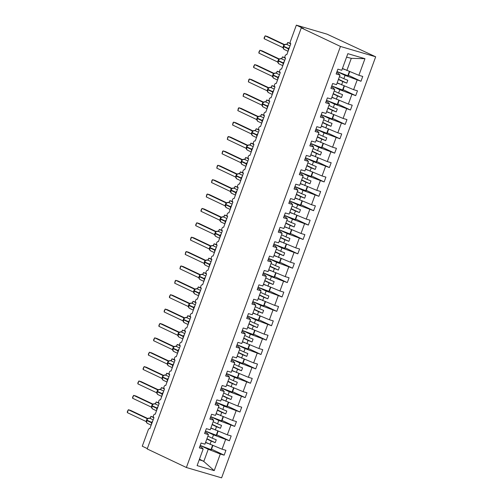 <?xml version="1.0" encoding="UTF-8"?>
<svg xmlns="http://www.w3.org/2000/svg" width="503" height="503" viewBox="0 0 503 503"><rect width="100%" height="100%" fill="white"/><g stroke="black" fill="none" stroke-linecap="round" stroke-linejoin="round"><path stroke-width="0.75" d="M375.684 56.795L327.057 34.166L296.349 25.15L303.542 28.558L301.278 27.891L147.197 448.946L186.38 467.507L221.603 477.85L375.684 56.795L340.462 46.452L186.38 467.507M349.346 71.527L347.806 75.733L337.029 71.552L345.071 75.368L343.851 78.707L339.45 76.619M348.353 75.287L360.978 81.266L345.071 75.368M336.652 72.583L338.387 73.407L340.003 75.11L336.142 73.972L337.909 69.144L341.77 70.275L347.85 53.664L364.964 58.688L358.884 75.305L362.745 76.437L360.978 81.266M358.884 75.305L342.442 68.452M149.976 428.6A1.842 1.182 -73.6 0 0 149.863 428.556L153.975 417.666A1.842 1.182 106.4 0 1 153.497 415.522A1.842 1.182 106.4 0 1 155.125 414.176A1.842 1.182 106.4 0 1 155.238 414.221L159.237 403.287A1.842 1.182 106.4 0 1 158.759 401.143A1.842 1.182 106.4 0 1 160.388 399.797A1.842 1.182 106.4 0 1 160.501 399.835L164.5 388.907A1.842 1.182 106.4 0 1 164.022 386.757A1.842 1.182 106.4 0 1 165.65 385.411A1.842 1.182 106.4 0 1 165.764 385.455L169.763 374.528A1.842 1.182 106.4 0 1 169.285 372.377A1.842 1.182 106.4 0 1 170.913 371.032A1.842 1.182 106.4 0 1 171.026 371.076L175.025 360.148A1.842 1.182 106.4 0 1 174.547 357.998A1.842 1.182 106.4 0 1 176.176 356.652A1.842 1.182 106.4 0 1 176.289 356.696L180.288 345.768A1.842 1.182 106.4 0 1 179.81 343.618A1.842 1.182 106.4 0 1 181.438 342.273A1.842 1.182 106.4 0 1 181.552 342.317L185.55 331.389A1.842 1.182 106.4 0 1 185.073 329.239A1.842 1.182 106.4 0 1 186.701 327.893A1.842 1.182 106.4 0 1 186.808 327.937L190.813 317.009A1.842 1.182 106.4 0 1 190.335 314.859A1.842 1.182 106.4 0 1 191.964 313.514A1.842 1.182 106.4 0 1 192.071 313.558L196.076 302.624A1.842 1.182 106.4 0 1 195.598 300.48A1.842 1.182 106.4 0 1 197.226 299.134A1.842 1.182 106.4 0 1 197.333 299.172L201.338 288.244A1.842 1.182 106.4 0 1 200.86 286.1A1.842 1.182 106.4 0 1 202.489 284.755A1.842 1.182 106.4 0 1 202.596 284.792L206.601 273.865A1.842 1.182 106.4 0 1 206.123 271.714A1.842 1.182 106.4 0 1 207.752 270.369A1.842 1.182 106.4 0 1 207.858 270.413L211.857 259.485A1.842 1.182 106.4 0 1 211.386 257.335A1.842 1.182 106.4 0 1 213.014 255.989A1.842 1.182 106.4 0 1 213.121 256.033L217.12 245.106A1.842 1.182 106.4 0 1 216.648 242.955A1.842 1.182 106.4 0 1 218.271 241.61A1.842 1.182 106.4 0 1 218.384 241.654L222.383 230.726A1.842 1.182 106.4 0 1 221.905 228.576A1.842 1.182 106.4 0 1 223.533 227.23A1.842 1.182 106.4 0 1 223.646 227.274L227.645 216.347A1.842 1.182 106.4 0 1 227.167 214.196A1.842 1.182 106.4 0 1 228.796 212.851A1.842 1.182 106.4 0 1 228.909 212.895L232.908 201.961A1.842 1.182 106.4 0 1 232.43 199.817A1.842 1.182 106.4 0 1 234.058 198.471A1.842 1.182 106.4 0 1 234.172 198.515L238.171 187.581A1.842 1.182 106.4 0 1 237.693 185.437A1.842 1.182 106.4 0 1 239.321 184.092A1.842 1.182 106.4 0 1 239.434 184.129L243.433 173.202A1.842 1.182 106.4 0 1 242.955 171.058A1.842 1.182 106.4 0 1 244.584 169.706A1.842 1.182 106.4 0 1 244.697 169.75L248.696 158.822A1.842 1.182 106.4 0 1 248.218 156.672A1.842 1.182 106.4 0 1 249.846 155.326A1.842 1.182 106.4 0 1 249.96 155.37L253.958 144.443A1.842 1.182 106.4 0 1 253.481 142.292A1.842 1.182 106.4 0 1 255.109 140.947A1.842 1.182 106.4 0 1 255.222 140.991L259.221 130.063A1.842 1.182 106.4 0 1 258.743 127.913A1.842 1.182 106.4 0 1 260.372 126.567A1.842 1.182 106.4 0 1 260.485 126.611L264.484 115.684A1.842 1.182 106.4 0 1 264.006 113.533A1.842 1.182 106.4 0 1 265.634 112.188A1.842 1.182 106.4 0 1 265.747 112.232L269.746 101.304A1.842 1.182 106.4 0 1 269.268 99.154A1.842 1.182 106.4 0 1 270.897 97.808A1.842 1.182 106.4 0 1 271.01 97.852L275.009 86.918A1.842 1.182 106.4 0 1 274.531 84.774A1.842 1.182 106.4 0 1 276.16 83.429A1.842 1.182 106.4 0 1 276.273 83.473L280.272 72.539A1.842 1.182 106.4 0 1 279.794 70.395A1.842 1.182 106.4 0 1 281.422 69.049A1.842 1.182 106.4 0 1 281.535 69.087L285.534 58.159A1.842 1.182 106.4 0 1 285.056 56.009A1.842 1.182 106.4 0 1 286.685 54.664A1.842 1.182 106.4 0 1 286.798 54.708L290.797 43.78A1.842 1.182 106.4 0 1 290.35 41.542L296.349 25.15M331.766 85.938L339.808 89.748L338.588 93.086L334.187 90.999M343.09 89.666L355.715 95.652L339.808 89.748M357.117 80.134L353.622 89.685L357.482 90.817L355.715 95.652M353.622 89.685L337.18 82.832M338.821 100.286L337.28 104.498L326.504 100.311L334.545 104.127L333.326 107.466L328.924 105.379M337.827 104.052L350.453 110.031L334.545 104.127M351.855 94.514L348.359 104.064L352.219 105.196L350.453 110.031M348.359 104.064L331.917 97.211M333.558 114.671L332.018 118.878L321.241 114.69L329.283 118.507L328.063 121.845L323.662 119.758M332.565 118.431L345.19 124.411L329.283 118.507M346.592 108.893L343.096 118.444L346.957 119.576L345.19 124.411M343.096 118.444L326.654 111.591M328.296 129.051L326.755 133.257L315.978 129.07L324.02 132.893L322.8 136.225L318.399 134.144M327.302 132.811L339.927 138.79L324.02 132.893M341.33 123.273L337.834 132.823L341.694 133.955L339.927 138.79M337.834 132.823L321.392 125.976M323.033 143.43L321.492 147.637L310.716 143.456L318.757 147.272L317.538 150.604L313.136 148.523M322.039 147.19L334.665 153.17L318.757 147.272M336.067 137.659L332.571 147.203L336.432 148.341L334.665 153.17M332.571 147.203L316.129 140.356M317.77 157.81L316.23 162.016L305.453 157.835L313.495 161.652L312.275 164.984L307.874 162.903M316.777 161.57L329.402 167.549L313.495 161.652M330.804 152.038L327.308 161.582L331.169 162.721L329.402 167.549M327.308 161.582L310.867 154.735M312.508 172.189L310.967 176.396L300.19 172.215L308.232 176.031L307.012 179.37L302.611 177.282M311.514 175.949L324.139 181.929L308.232 176.031M325.542 166.418L322.046 175.968L325.913 177.1L324.139 181.929M322.046 175.968L305.604 169.115M294.928 186.6L302.969 190.411L301.75 193.749L297.348 191.662M306.252 190.329L318.877 196.308L302.969 190.411M320.279 180.797L316.783 190.348L320.65 191.48L318.877 196.308M316.783 190.348L300.341 183.494M301.982 200.949L300.442 205.155L289.665 200.974L297.707 204.79L296.487 208.129L292.086 206.041M300.989 204.708L313.614 210.694L297.707 204.79M315.016 195.177L311.527 204.727L315.387 205.859L313.614 210.694M311.527 204.727L295.079 197.874M296.72 215.328L295.179 219.541L284.402 215.353L292.45 219.17L291.224 222.508L286.823 220.421M295.726 219.094L308.352 225.074L292.45 219.17M309.754 209.556L306.264 219.107L310.125 220.239L308.352 225.074M306.264 219.107L289.816 212.253M291.457 229.714L289.917 233.92L279.14 229.733L287.188 233.549L285.962 236.888L281.561 234.807M290.464 233.474L303.089 239.453L287.188 233.549M304.491 223.936L301.001 233.486L304.862 234.618L303.089 239.453M301.001 233.486L284.553 226.633M286.194 244.093L284.654 248.3L273.877 244.112L281.925 247.935L280.699 251.267L276.298 249.186M285.201 247.853L297.826 253.833L281.925 247.935M299.228 238.321L295.739 247.866L299.599 248.998L297.826 253.833M295.739 247.866L279.291 241.019M268.615 258.504L276.663 262.315L275.437 265.647L271.042 263.566M279.938 262.233L292.564 268.212L276.663 262.315M293.966 252.701L290.476 262.245L294.337 263.383L292.564 268.212M290.476 262.245L274.028 255.398M275.669 272.852L274.129 277.059L263.358 272.877L271.4 276.694L270.174 280.026L265.779 277.945M274.676 276.612L287.301 282.592L271.4 276.694M288.703 267.08L285.214 276.625L289.074 277.763L287.301 282.592M285.214 276.625L268.765 269.778M258.089 287.263L266.137 291.074L264.911 294.412L260.516 292.325M269.413 290.992L282.045 296.971L266.137 291.074M283.441 281.46L279.951 291.011L283.811 292.142L282.045 296.971M279.951 291.011L263.503 284.157M265.144 301.611L263.603 305.818L252.833 301.637L260.875 305.453L259.655 308.792L255.254 306.704M264.157 305.371L276.782 311.351L260.875 305.453M278.178 295.839L274.688 305.39L278.549 306.522L276.782 311.351M274.688 305.39L258.24 298.537M259.881 315.991L258.341 320.204L247.57 316.016L255.612 319.833L254.392 323.171L249.991 321.084M258.894 319.757L271.519 325.737L255.612 319.833M272.915 310.219L269.426 319.77L273.286 320.901L271.519 325.737M269.426 319.77L252.978 312.916M242.301 330.402L250.349 334.212L249.13 337.551L244.728 335.463M253.631 334.137L266.257 340.116L250.349 334.212M267.659 324.598L264.163 334.149L268.024 335.281L266.257 340.116M264.163 334.149L247.715 327.296M249.356 344.756L247.816 348.963L237.045 344.775L245.087 348.592L243.867 351.93L239.466 349.849M248.369 348.516L260.994 354.496L245.087 348.592M262.396 338.978L258.9 348.529L262.761 349.66L260.994 354.496M258.9 348.529L242.452 341.682M244.093 359.136L242.559 363.342L231.782 359.161L239.824 362.977L238.604 366.31L234.203 364.229M243.106 362.896L255.731 368.875L239.824 362.977M257.134 353.364L253.638 362.908L257.498 364.046L255.731 368.875M253.638 362.908L237.19 356.061M238.831 373.515L237.297 377.722L226.52 373.54L234.561 377.357L233.342 380.689L228.94 378.608M237.844 377.275L250.469 383.255L234.561 377.357M251.871 367.743L248.375 377.288L252.236 378.426L250.469 383.255M248.375 377.288L231.927 370.441M221.251 387.926L229.299 391.736L228.079 395.075L223.678 392.988M232.581 391.655L245.206 397.634L229.299 391.736M246.608 382.123L243.112 391.674L246.973 392.805L245.206 397.634M243.112 391.674L226.664 384.82M215.988 402.306L224.036 406.116L222.816 409.455L218.415 407.367M227.318 406.034L239.944 412.014L224.036 406.116M241.346 396.502L237.85 406.053L241.71 407.185L239.944 412.014M237.85 406.053L221.402 399.2M223.043 416.654L221.509 420.86L210.732 416.679L218.774 420.495L217.554 423.834L213.153 421.747M222.056 420.414L234.681 426.399L218.774 420.495M236.083 410.882L232.587 420.433L236.448 421.564L234.681 426.399M232.587 420.433L216.139 413.579M217.786 431.033L216.246 435.246L205.469 431.058L213.511 434.875L212.291 438.214L207.89 436.126M216.793 434.799L229.418 440.779L213.511 434.875M230.82 425.261L227.325 434.812L231.185 435.944L229.418 440.779M227.325 434.812L210.876 427.959M340.003 75.11L336.507 84.655L332.646 83.523L330.88 88.358L334.74 89.49L331.244 99.041L327.384 97.903L325.617 102.738L329.478 103.87L325.982 113.42L322.121 112.282L320.354 117.117L324.215 118.249L320.719 127.8L316.859 126.668L315.092 131.497L318.952 132.629L315.456 142.179L311.596 141.047L309.829 145.876L313.69 147.008L310.194 156.559L306.333 155.427L304.567 160.256L308.427 161.394L304.937 170.938L301.071 169.807L299.304 174.635L303.164 175.773L299.675 185.318L295.808 184.186L294.041 189.021L297.902 190.153L294.412 199.704L290.552 198.566L288.779 203.401L292.639 204.532L289.15 214.083L285.289 212.945L283.516 217.78L287.376 218.912L283.887 228.463L280.026 227.325L278.253 232.16L282.114 233.291L278.624 242.842L274.764 241.71L272.991 246.539L276.851 247.671L273.362 257.222L269.501 256.09L267.728 260.919L271.589 262.057L268.099 271.601L264.238 270.469L262.465 275.298L266.326 276.436L262.836 285.981L258.976 284.849L257.203 289.678L261.07 290.816L257.574 300.36L253.713 299.228L251.94 304.064L255.807 305.195L252.311 314.746L248.451 313.608L246.684 318.443L250.544 319.575L247.048 329.125L243.188 327.987L241.421 332.823L245.282 333.954L241.786 343.505L237.925 342.373L236.159 347.202L240.019 348.334L236.523 357.885L232.663 356.753L230.896 361.582L234.756 362.713L231.261 372.264L227.4 371.132L225.633 375.961L229.494 377.099L225.998 386.644L222.137 385.512L220.371 390.341L224.231 391.479L220.735 401.023L216.875 399.891L215.108 404.726L218.968 405.858L215.473 415.403L211.612 414.271L209.845 419.106L213.706 420.238L210.21 429.788L206.349 428.65L204.583 433.485L208.443 434.617L204.947 444.168L201.087 443.03L199.32 447.865L203.181 448.997L197.101 465.608L214.215 470.638L220.295 454.027L208.248 449.254L203.784 461.452L214.215 470.638M331.389 86.962L333.124 87.786L334.74 89.49M326.126 101.342L327.862 102.166L329.478 103.87M320.864 115.721L322.599 116.545L324.215 118.249M315.601 130.107L317.336 130.925L318.952 132.629M310.338 144.487L312.074 145.31L313.69 147.008M305.076 158.866L306.811 159.69L308.427 161.394M299.813 173.246L301.555 174.069L303.164 175.773M294.551 187.625L296.292 188.449L297.902 190.153M289.288 202.005L291.03 202.828L292.639 204.532M284.025 216.384L285.767 217.208L287.376 218.912M278.763 230.764L280.504 231.587L282.114 233.291M273.5 245.15L275.242 245.967L276.851 247.671M268.237 259.529L269.979 260.353L271.589 262.057M262.975 273.909L264.716 274.732L266.326 276.436M257.712 288.288L259.454 289.112L261.07 290.816M252.456 302.668L254.191 303.491L255.807 305.195M247.193 317.047L248.928 317.871L250.544 319.575M241.93 331.427L243.666 332.25L245.282 333.954M236.668 345.812L238.403 346.63L240.019 348.334M231.405 360.192L233.141 361.016L234.756 362.713M226.143 374.572L227.878 375.395L229.494 377.099M220.88 388.951L222.615 389.775L224.231 391.479M215.617 403.331L217.353 404.154L218.968 405.858M210.355 417.71L212.09 418.534L213.706 420.238M205.092 432.09L206.827 432.913L208.443 434.617M212.524 445.419L210.983 449.625L200.207 445.438L208.248 449.254M220.295 454.027L224.156 455.158L225.922 450.323L222.062 449.192L205.614 442.338M211.53 449.179L224.156 455.158M149.863 428.556A1.842 1.182 -73.6 0 0 148.266 429.814L142.267 446.205L147.322 448.601M199.829 446.469L201.565 447.293L203.181 448.997M225.558 439.641L222.062 449.192M338.4 79.499L342.801 81.58L341.575 84.919M342.801 81.58L346.762 83.146L347.812 80.273L343.851 78.707M333.137 93.879L337.538 95.96L336.318 99.298M337.538 95.96L341.499 97.532L342.549 94.652L338.588 93.086M327.874 108.258L332.276 110.339L331.056 113.678M332.276 110.339L336.237 111.911L337.287 109.032L333.326 107.466M322.612 122.638L327.013 124.719L325.793 128.058M327.013 124.719L330.974 126.291L332.024 123.411L328.063 121.845M317.349 137.017L321.75 139.105L320.53 142.437M321.75 139.105L325.711 140.67L326.761 137.797L322.8 136.225M312.086 151.397L316.488 153.484L315.268 156.817M316.488 153.484L320.449 155.05L321.505 152.176L317.538 150.604M306.824 165.776L311.225 167.864L310.005 171.196M311.225 167.864L315.186 169.429L316.242 166.556L312.275 164.984M301.561 180.156L305.962 182.243L304.743 185.582M305.962 182.243L309.923 183.809L310.98 180.935L307.012 179.37M296.298 194.542L300.7 196.623L299.48 199.961M300.7 196.623L304.661 198.188L305.717 195.315L301.75 193.749M291.036 208.921L295.437 211.002L294.217 214.341M295.437 211.002L299.398 212.574L300.454 209.694L296.487 208.129M285.773 223.301L290.174 225.382L288.955 228.72M290.174 225.382L294.136 226.954L295.192 224.074L291.224 222.508M280.511 237.68L284.912 239.761L283.692 243.1M284.912 239.761L288.873 241.333L289.929 238.453L285.962 236.888M275.248 252.06L279.649 254.147L278.429 257.479M279.649 254.147L283.61 255.713L284.667 252.839L280.699 251.267M269.985 266.439L274.387 268.527L273.167 271.859M274.387 268.527L278.348 270.092L279.404 267.219L275.437 265.647M264.723 280.819L269.124 282.906L267.904 286.238M269.124 282.906L273.085 284.472L274.141 281.598L270.174 280.026M259.46 295.198L263.861 297.286L262.641 300.624M263.861 297.286L267.822 298.851L268.879 295.978L264.911 294.412M254.197 309.584L258.599 311.665L257.379 315.004M258.599 311.665L262.56 313.237L263.616 310.357L259.655 308.792M248.935 323.963L253.336 326.045L252.116 329.383M253.336 326.045L257.297 327.616L258.353 324.737L254.392 323.171M243.672 338.343L248.073 340.424L246.854 343.763M248.073 340.424L252.034 341.996L253.091 339.116L249.13 337.551M238.409 352.722L242.811 354.81L241.591 358.142M242.811 354.81L246.778 356.375L247.828 353.502L243.867 351.93M233.147 367.102L237.548 369.189L236.328 372.522M237.548 369.189L241.515 370.755L242.565 367.882L238.604 366.31M227.884 381.481L232.285 383.569L231.066 386.901M232.285 383.569L236.253 385.135L237.303 382.261L233.342 380.689M222.622 395.861L227.023 397.948L225.803 401.287M227.023 397.948L230.99 399.514L232.04 396.641L228.079 395.075M217.359 410.247L221.76 412.328L220.54 415.667M221.76 412.328L225.728 413.894L226.778 411.02L222.816 409.455M212.096 424.626L216.497 426.707L215.278 430.046M216.497 426.707L220.465 428.279L221.515 425.4L217.554 423.834M206.834 439.006L211.235 441.087L210.015 444.426M211.235 441.087L215.202 442.659L216.252 439.779L212.291 438.214M199.471 459.138L203.784 461.452M364.964 58.688L351.301 58.342L346.837 70.539M351.301 58.342L346.58 57.147M340.462 46.452L301.278 27.891M199.226 459.792L203.508 461.05M206.934 438.742L215.202 442.659M212.197 424.362L220.465 428.279M217.459 409.983L225.728 413.894M222.722 395.603L230.99 399.514M227.985 381.217L236.253 385.135M233.247 366.838L241.515 370.755M238.51 352.458L246.778 356.375M243.773 338.079L252.034 341.996M249.035 323.699L257.297 327.616M254.298 309.32L262.56 313.237M259.554 294.94L267.822 298.851M264.817 280.555L273.085 284.472M270.08 266.175L278.348 270.092M275.342 251.796L283.61 255.713M280.605 237.416L288.873 241.333M285.867 223.036L294.136 226.954M291.13 208.657L299.398 212.574M296.393 194.277L304.661 198.188M301.655 179.898L309.923 183.809M306.918 165.512L315.186 169.429M312.181 151.133L320.449 155.05M317.443 136.753L325.711 140.67M322.706 122.374L330.974 126.291M327.969 107.994L336.237 111.911M333.231 93.615L341.499 97.532M338.494 79.235L346.762 83.146M148.234 418.314L146.669 419.992L147.813 418.509L147.278 418.641M127.316 412.611L127.372 411.504L128.366 409.738L127.316 412.611L146.033 421.476L147.178 418.628A1.352 1.138 -76.9 0 1 147.065 418.59L128.366 409.738L130.623 410.398L147.719 418.496M147.637 418.534L149.806 418.251A2.641 2.012 115.3 0 0 149.58 418.163A2.641 2.012 115.3 0 0 146.738 420.068L146.694 422.52M152.164 422.614L146.738 420.068L146.486 420.332L146.386 422.124L147.423 423.369L151.227 425.173M147.813 418.509L147.083 418.603M146.455 422.218L146.033 421.476M153.516 417.176L150.944 416.365L153.931 417.779M149.944 418.314L150.944 416.365L150.19 418.433M205.551 442.521L208.035 443.489M210.983 449.625L211.361 449.644L212.857 445.551M206.557 442.785L205.589 442.414M153.497 403.934L151.931 405.607L153.075 404.129L152.541 404.261M152.315 404.205L133.628 395.358L135.885 396.018L152.981 404.116M132.578 398.231L132.635 397.125L133.628 395.358L132.578 398.231L151.296 407.097L152.346 404.223L153.075 404.129M152.899 404.148L155.069 403.871A2.641 2.012 115.3 0 0 154.842 403.783A2.641 2.012 115.3 0 0 152 405.688L151.956 408.14M157.426 408.235L152 405.688L151.749 405.952L151.648 407.738L152.686 408.989L156.49 410.794M151.717 407.839L151.296 407.097M158.759 389.555L157.194 391.227L158.338 389.75L157.804 389.882M157.577 389.825L138.891 380.978L141.148 381.639L158.244 389.737M137.841 383.852L137.897 382.745L138.891 380.978L137.841 383.852L156.559 392.717L157.609 389.838A1.352 1.138 -76.9 0 0 157.722 389.875M158.162 389.768L160.331 389.492A2.641 2.012 115.3 0 0 160.105 389.404A2.641 2.012 115.3 0 0 157.263 391.309L157.219 393.761M162.689 393.855L157.263 391.309L156.98 393.459L156.559 392.717M158.338 389.75L157.703 389.869M164.022 375.175L162.456 376.848L163.601 375.364L163.066 375.502M143.103 369.472L143.16 368.366L144.154 366.593L143.103 369.472L161.815 378.338L162.966 375.49A1.352 1.138 -76.9 0 1 162.853 375.445L144.154 366.593L146.411 367.259L163.506 375.357M163.425 375.389L165.594 375.112A2.641 2.012 115.3 0 0 165.368 375.024A2.641 2.012 115.3 0 0 162.526 376.929L162.482 379.381M167.952 379.476L162.526 376.929L162.274 377.193L162.173 378.979L163.211 380.23L167.015 382.035M163.601 375.364L162.871 375.458M162.243 379.08L161.815 378.338M169.285 360.796L167.719 362.468L168.863 360.984L168.329 361.123M168.103 361.066L149.416 352.213L151.673 352.88L168.769 360.978M148.366 355.093L148.423 353.986L149.416 352.213L148.366 355.093L167.078 363.958L168.134 361.079L168.863 360.984M168.687 361.009L170.857 360.726A2.641 2.012 115.3 0 0 170.63 360.645A2.641 2.012 115.3 0 0 167.788 362.55L167.744 365.002M173.214 365.09L167.788 362.55L167.505 364.7L167.078 363.958M158.778 402.796L156.207 401.985L159.193 403.4M155.207 403.934L156.207 401.985L155.452 404.054M210.814 428.141L213.297 429.109M216.246 435.246L216.623 435.265L218.12 431.172M211.82 428.405L210.851 428.028M164.041 388.417L161.469 387.606L164.456 389.02M160.47 389.555L161.469 387.606L160.715 389.668M216.076 413.762L218.56 414.724M221.509 420.86L221.886 420.885L223.382 416.786M217.082 414.026L216.114 413.648M169.304 374.037L166.732 373.226L169.718 374.641M165.732 375.175L166.732 373.226L165.977 375.288M215.994 402.299L227.149 406.506L228.645 402.406M228.305 402.274L226.771 406.481M221.339 399.382L223.822 400.344M222.345 399.646L221.377 399.269M174.566 359.658L171.995 358.846L174.981 360.261M170.989 360.796L171.995 358.846L171.24 360.909M221.257 387.92L232.411 392.12L233.908 388.027M233.568 387.895L232.034 392.101M226.601 385.002L229.085 385.964M227.608 385.267L226.639 384.889M174.547 346.416L172.982 348.089L174.126 346.605L173.592 346.743M153.629 340.713L153.685 339.607L154.679 337.834L153.629 340.713L172.34 349.579L173.491 346.73A1.352 1.138 -76.9 0 1 173.378 346.686L154.679 337.834L156.936 338.5L174.032 346.592M173.95 346.63L176.119 346.347A2.641 2.012 115.3 0 0 175.893 346.265A2.641 2.012 115.3 0 0 173.051 348.164L173.007 350.622M172.667 350.057L173.73 351.471L177.54 353.269M174.126 346.605L173.397 346.699M172.768 350.314L172.34 349.579M179.829 345.278L177.257 344.467L180.244 345.882M176.251 346.41L177.257 344.467L176.503 346.529M231.864 370.623L234.348 371.585M237.297 377.722L237.668 377.74L239.17 373.647M232.87 370.887L231.902 370.51M179.81 332.037L178.244 333.709L179.389 332.225L178.854 332.364M178.772 332.351A1.352 1.138 -76.9 0 1 178.64 332.307L159.941 323.454L162.199 324.114L179.294 332.213M158.891 326.328L158.948 325.221L159.941 323.454L158.891 326.328L177.603 335.199L178.659 332.32L179.389 332.225M179.213 332.25L181.382 331.967A2.641 2.012 115.3 0 0 181.155 331.886A2.641 2.012 115.3 0 0 178.314 333.785L178.269 336.243M183.74 336.331L178.314 333.785L178.062 334.055L177.961 335.841L178.993 337.092L182.803 338.89M178.031 335.935L177.603 335.199M185.091 330.899L182.52 330.087L185.506 331.502M181.514 332.03L182.52 330.087L181.765 332.15M237.127 356.237L239.61 357.205M242.559 363.342L242.93 363.361L244.433 359.268M238.133 356.508L237.165 356.13M185.073 317.657L183.507 319.33L184.651 317.846L184.117 317.978M183.891 317.921L165.204 309.075L167.461 309.735L184.557 317.833M164.154 311.948L164.211 310.841L165.204 309.075L164.154 311.948L182.866 320.813L183.922 317.94A1.352 1.138 -76.9 0 0 184.035 317.971M184.475 317.871L186.644 317.588A2.641 2.012 115.3 0 0 186.418 317.5A2.641 2.012 115.3 0 0 183.576 319.405L183.532 321.857M189.002 321.951L183.576 319.405L183.318 319.675L183.224 321.461L184.255 322.706L188.065 324.51M184.651 317.846L184.016 317.971M183.293 321.555L182.866 320.813M190.354 316.513L187.782 315.702L190.769 317.116M186.776 317.651L187.782 315.702L187.028 317.77M242.389 341.858L244.873 342.826M247.816 348.963L248.193 348.981L249.695 344.888M243.395 342.122L242.427 341.751M190.335 303.271L188.763 304.95L189.914 303.466L189.38 303.598M189.153 303.542L170.467 294.695L172.724 295.355L189.82 303.454M169.417 297.569L169.473 296.462L170.467 294.695L169.417 297.569L188.128 306.434L189.185 303.561L189.914 303.466M189.738 303.491L191.907 303.208A2.641 2.012 115.3 0 0 191.681 303.12A2.641 2.012 115.3 0 0 188.832 305.025L188.795 307.478M194.265 307.572L188.832 305.025L188.581 305.29L188.487 307.082L189.518 308.326L193.328 310.131M188.556 307.176L188.128 306.434M195.617 302.133L193.045 301.322L196.032 302.737M192.039 303.271L193.045 301.322L192.291 303.391M242.308 330.396L253.455 334.602L254.958 330.509M254.619 330.377L253.078 334.583M247.652 327.478L250.136 328.446M248.658 327.742L247.69 327.371M195.598 288.892L194.026 290.564L195.177 289.087L194.642 289.219M194.416 289.162L175.729 280.316L177.987 280.976L195.082 289.074M174.673 283.189L175.157 280.932L175.729 280.316L174.673 283.189L193.391 292.054L194.447 289.175A1.352 1.138 -76.9 0 0 194.56 289.212M195.001 289.106L197.17 288.829A2.641 2.012 115.3 0 0 196.943 288.741A2.641 2.012 115.3 0 0 194.095 290.646L194.057 293.098M199.528 293.192L194.095 290.646L193.818 292.796L193.391 292.054M195.177 289.087L194.542 289.206M200.879 287.754L198.308 286.943L201.294 288.357M197.302 288.892L198.308 286.943L197.553 289.005M252.908 313.099L255.398 314.067M258.341 320.204L258.718 320.222L260.221 316.129M253.921 313.363L252.952 312.985M200.86 274.512L199.289 276.185L200.439 274.707L199.905 274.839M179.936 268.809L180.42 266.552L180.992 265.936L179.936 268.809L198.654 277.675L199.804 274.827A1.352 1.138 -76.9 0 1 199.691 274.789L180.992 265.936L183.249 266.596L200.345 274.695M200.263 274.726L202.432 274.449A2.641 2.012 115.3 0 0 202.206 274.361A2.641 2.012 115.3 0 0 199.358 276.266L199.32 278.719M204.79 278.813L199.358 276.266L199.106 276.531L199.006 278.316L200.043 279.567L203.853 281.372M200.439 274.707L199.71 274.795M199.081 278.417L198.654 277.675M206.142 273.374L203.57 272.563L206.557 273.978M202.564 274.512L203.57 272.563L202.816 274.625M258.171 298.719L260.661 299.681M263.603 305.818L263.981 305.843L265.483 301.743M259.183 298.983L258.215 298.606M206.123 260.133L204.551 261.805L205.702 260.321L205.167 260.46M205.086 260.453A1.352 1.138 -76.9 0 1 204.954 260.403L186.255 251.55L188.512 252.217L205.608 260.315M185.198 254.43L185.682 252.173L186.255 251.55L185.198 254.43L203.916 263.295L204.972 260.416L205.702 260.321M205.526 260.347L207.695 260.07A2.641 2.012 115.3 0 0 207.469 259.982A2.641 2.012 115.3 0 0 204.62 261.887L204.583 264.339M210.053 264.433L204.62 261.887L204.369 262.151L204.268 263.937L205.306 265.188L209.116 266.992M204.344 264.037L203.916 263.295M211.405 258.995L208.833 258.184L211.82 259.598M207.827 260.133L208.833 258.184L208.079 260.246M258.096 287.257L269.243 291.457L270.746 287.364M270.407 287.232L268.866 291.438M263.434 284.34L265.924 285.302M264.446 284.604L263.478 284.226M211.386 245.753L209.814 247.426L210.964 245.942L210.43 246.08M210.204 246.024L191.517 237.171L193.774 237.837L210.87 245.936M190.461 240.05L190.945 237.793L191.517 237.171L190.461 240.05L209.179 248.916L210.235 246.036A1.352 1.138 -76.9 0 0 210.348 246.074M210.788 245.967L212.958 245.684A2.641 2.012 115.3 0 0 212.731 245.602A2.641 2.012 115.3 0 0 209.883 247.501L209.845 249.96M215.315 250.048L209.883 247.501L209.632 247.772L209.531 249.557L210.568 250.808L214.379 252.613M210.964 245.942L210.329 246.068M209.606 249.651L209.179 248.916M216.667 244.615L214.096 243.804L217.082 245.219M213.09 245.747L214.096 243.804L213.341 245.866M268.696 269.96L271.186 270.922M274.129 277.059L274.506 277.078L276.009 272.984M269.709 270.224L268.74 269.847M216.648 231.374L215.077 233.046L216.221 231.562L215.693 231.701M195.724 225.671L195.786 224.558L196.78 222.791L195.724 225.671L214.441 234.536L215.592 231.688A1.352 1.138 -76.9 0 1 215.479 231.644L196.78 222.791L199.037 223.458L216.133 231.55M216.051 231.587L218.22 231.305A2.641 2.012 115.3 0 0 217.994 231.223A2.641 2.012 115.3 0 0 215.146 233.122L215.108 235.58M220.578 235.668L215.146 233.122L214.894 233.392L214.794 235.178L215.831 236.429L219.641 238.227M216.221 231.562L215.498 231.657M214.869 235.272L214.441 234.536M221.93 230.236L219.358 229.425L222.345 230.839M218.352 231.367L219.358 229.425L218.604 231.487M268.621 258.498L279.769 262.698L281.271 258.605M280.932 258.473L279.391 262.679M273.959 255.574L276.449 256.543M274.971 255.845L274.003 255.467M221.911 216.994L220.339 218.667L221.483 217.183L220.955 217.315M220.723 217.265L202.043 208.412L204.3 209.072L221.395 217.17M200.986 211.285L201.049 210.179L202.043 208.412L200.986 211.285L219.704 220.157L220.76 217.277A1.352 1.138 -76.9 0 0 220.874 217.309M221.314 217.208L223.483 216.925A2.641 2.012 115.3 0 0 223.257 216.837A2.641 2.012 115.3 0 0 220.408 218.742L220.371 221.194M225.841 221.289L220.408 218.742L220.157 219.012L220.056 220.798L221.094 222.043L224.904 223.848M221.483 217.183L220.855 217.309M220.125 220.892L219.704 220.157M227.193 215.856L224.621 215.039L227.608 216.453M223.615 216.988L224.621 215.039L223.866 217.107M279.222 241.195L281.711 242.163M284.654 248.3L285.031 248.319L286.534 244.225M280.234 241.459L279.266 241.088M227.174 202.615L225.602 204.287L226.746 202.803L226.218 202.935M225.985 202.879L207.305 194.032L209.562 194.692L226.658 202.791M206.249 196.906L206.733 194.648L207.305 194.032L206.249 196.906L224.967 205.771L226.023 202.898L226.746 202.803M226.576 202.828L228.746 202.546A2.641 2.012 115.3 0 0 228.519 202.458A2.641 2.012 115.3 0 0 225.671 204.363L225.633 206.815M231.103 206.909L225.671 204.363L225.419 204.627L225.319 206.419L226.356 207.664L230.167 209.468M225.388 206.513L224.967 205.771M232.455 201.47L229.884 200.659L232.87 202.074M228.878 202.608L229.884 200.659L229.129 202.728M284.484 226.815L286.974 227.784M289.917 233.92L290.294 233.939L291.797 229.846M285.497 227.079L284.528 226.708M232.436 188.229L230.864 189.901L232.009 188.424L231.481 188.556M231.399 188.55A1.352 1.138 -76.9 0 1 231.267 188.506L212.568 179.653L214.825 180.313L231.921 188.411M211.511 182.526L211.996 180.269L212.568 179.653L211.511 182.526L230.229 191.392L231.286 188.518L232.009 188.424M231.839 188.443L234.008 188.166A2.641 2.012 115.3 0 0 233.782 188.078A2.641 2.012 115.3 0 0 230.934 189.983L230.896 192.435M236.366 192.53L230.934 189.983L230.682 190.247L230.581 192.033L231.619 193.284L235.429 195.089M230.651 192.133L230.229 191.392M237.718 187.091L235.146 186.28L238.133 187.694M234.14 188.229L235.146 186.28L234.385 188.348M289.747 212.436L292.237 213.404M295.179 219.541L295.557 219.56L297.053 215.466M290.759 212.7L289.791 212.329M237.699 173.849L236.127 175.522L237.271 174.044L236.743 174.176M236.511 174.12L217.83 165.273L220.088 165.933L237.183 174.032M216.774 168.147L217.258 165.889L217.83 165.273L216.774 168.147L235.492 177.012L236.548 174.132A1.352 1.138 -76.9 0 0 236.661 174.17M237.102 174.063L239.271 173.786A2.641 2.012 115.3 0 0 239.044 173.698A2.641 2.012 115.3 0 0 236.196 175.604L236.159 178.056M241.622 178.15L236.196 175.604L235.945 175.868L235.844 177.653L236.882 178.905L240.692 180.709M237.271 174.044L236.643 174.164M235.913 177.754L235.492 177.012M242.962 159.47L241.39 161.142L242.534 159.665L242.006 159.797M222.037 153.767L222.521 151.51L223.093 150.887L222.037 153.767L240.755 162.632L241.905 159.784A1.352 1.138 -76.9 0 1 241.792 159.747L223.093 150.887L225.35 151.554L242.446 159.652M242.364 159.684L244.533 159.407A2.641 2.012 115.3 0 0 244.307 159.319A2.641 2.012 115.3 0 0 241.459 161.224L241.421 163.676M246.885 163.771L241.459 161.224L241.207 161.488L241.107 163.274L242.144 164.525L245.948 166.33M242.534 159.665L241.811 159.753M241.176 163.374L240.755 162.632M248.224 145.09L246.652 146.763L247.797 145.279L247.269 145.417M247.187 145.411A1.352 1.138 -76.9 0 1 247.048 145.361L228.356 136.508L230.613 137.174L247.709 145.273M227.299 139.388L227.784 137.13L228.356 136.508L227.299 139.388L246.017 148.253L247.074 145.373L247.797 145.279M247.627 145.304L249.796 145.027A2.641 2.012 115.3 0 0 249.57 144.939A2.641 2.012 115.3 0 0 246.721 146.845L246.684 149.297M252.148 149.385L246.721 146.845L246.47 147.109L246.369 148.894L247.407 150.146L251.211 151.95M246.439 148.995L246.017 148.253M253.487 130.711L251.915 132.383L253.059 130.899L252.531 131.038M252.299 130.981L233.618 122.128L235.876 122.795L252.971 130.887M232.562 125.008L233.04 122.751L233.618 122.128L232.562 125.008L251.28 133.873L252.336 130.994L253.059 130.899M252.89 130.925L255.059 130.642A2.641 2.012 115.3 0 0 254.832 130.56A2.641 2.012 115.3 0 0 251.984 132.459L251.946 134.917M257.41 135.005L251.984 132.459L251.733 132.729L251.632 134.515L252.669 135.766L256.473 137.564M251.701 134.609L251.28 133.873M258.749 116.331L257.178 118.004L258.322 116.52L257.794 116.658M257.712 116.646A1.352 1.138 -76.9 0 1 257.574 116.602L238.881 107.749L241.138 108.415L258.234 116.507M237.825 110.622L238.303 108.371L238.881 107.749L237.825 110.622L256.543 119.494L257.593 116.614L258.322 116.52M258.152 116.545L260.321 116.262A2.641 2.012 115.3 0 0 260.095 116.18A2.641 2.012 115.3 0 0 257.247 118.079L257.209 120.538M262.673 120.626L257.247 118.079L256.995 118.35L256.895 120.135L257.932 121.386L261.736 123.185M256.964 120.23L256.543 119.494M264.012 101.952L262.44 103.624L263.585 102.14L263.056 102.272M262.824 102.216L244.144 93.369L246.401 94.03L263.497 102.128M243.087 96.243L243.565 93.992L244.144 93.369L243.087 96.243L261.805 105.108L262.855 102.235A1.352 1.138 -76.9 0 0 262.975 102.266M263.415 102.166L265.584 101.883A2.641 2.012 115.3 0 0 265.358 101.795A2.641 2.012 115.3 0 0 262.509 103.7L262.472 106.152M267.936 106.246L262.509 103.7L262.258 103.97L262.157 105.756L263.195 107.001L266.999 108.805M263.585 102.14L262.956 102.266M262.226 105.85L261.805 105.108M269.275 87.566L267.703 89.245L268.847 87.761L268.319 87.893M268.237 87.887A1.352 1.138 -76.9 0 1 268.099 87.843L249.4 78.99L251.663 79.65L268.759 87.748M248.35 81.863L248.828 79.606L249.4 78.99L248.35 81.863L267.068 90.729L268.118 87.855L268.847 87.761M268.677 87.786L270.847 87.503A2.641 2.012 115.3 0 0 270.62 87.415A2.641 2.012 115.3 0 0 267.772 89.32L267.734 91.772M273.198 91.867L267.772 89.32L267.521 89.584L267.42 91.376L268.457 92.621L272.261 94.426M267.489 91.471L267.068 90.729M242.98 172.711L240.409 171.9L243.395 173.315M239.403 173.849L240.409 171.9L239.648 173.963M295.01 198.056L297.499 199.018M300.442 205.155L300.819 205.18L302.316 201.081M296.016 198.32L295.054 197.943M248.243 158.332L245.671 157.521L248.658 158.935M244.665 159.47L245.671 157.521L244.911 159.583M294.928 186.594L306.082 190.8L307.578 186.701M307.245 186.569L305.705 190.775M300.272 183.677L302.762 184.639M301.278 183.941L300.316 183.564M253.506 143.952L250.934 143.141L253.921 144.556M249.928 145.09L250.934 143.141L250.173 145.204M305.535 169.297L308.025 170.259M310.967 176.396L311.344 176.415L312.841 172.322M306.541 169.561L305.579 169.184M258.768 129.573L256.197 128.762L259.183 130.176M255.191 130.705L256.197 128.762L255.436 130.824M310.797 154.918L313.287 155.88M316.23 162.016L316.607 162.035L318.103 157.942M311.803 155.182L310.841 154.805M264.031 115.193L261.459 114.382L264.446 115.797M260.453 116.325L261.459 114.382L260.699 116.445M316.06 140.532L318.55 141.5M321.492 147.637L321.87 147.656L323.366 143.562M317.066 140.802L316.104 140.425M269.294 100.814L266.716 99.996L269.709 101.411M265.716 101.946L266.716 99.996L265.961 102.065M321.323 126.152L323.813 127.121M326.755 133.257L327.132 133.276L328.629 129.183M322.329 126.416L321.367 126.046M274.556 86.428L271.978 85.617L274.971 87.032M270.979 87.566L271.978 85.617L271.224 87.685M326.585 111.773L329.075 112.741M332.018 118.878L332.395 118.897L333.891 114.803M327.591 112.037L326.629 111.666M274.537 73.187L272.966 74.859L274.11 73.381L273.582 73.513M273.5 73.507A1.352 1.138 -76.9 0 1 273.362 73.463L254.663 64.61L256.926 65.271L274.022 73.369M253.613 67.484L253.669 66.377L254.663 64.61L253.613 67.484L272.33 76.349L273.381 73.469L274.11 73.381M273.94 73.4L276.109 73.124A2.641 2.012 115.3 0 0 275.883 73.036A2.641 2.012 115.3 0 0 273.035 74.941L272.997 77.393M278.461 77.487L273.035 74.941L272.783 75.205L272.683 76.99L273.72 78.242L277.524 80.046M272.752 77.091L272.33 76.349M279.813 72.048L277.241 71.237L280.234 72.652M276.241 73.187L277.241 71.237L276.487 73.306M331.848 97.393L334.338 98.362M337.28 104.498L337.658 104.517L339.154 100.424M332.854 97.657L331.892 97.28M279.794 58.807L278.228 60.479L279.372 59.002L278.844 59.134M278.612 59.077L259.925 50.231L262.189 50.891L279.278 58.989M258.875 53.104L258.932 51.998L259.925 50.231L258.875 53.104L277.593 61.97L278.643 59.09L279.372 59.002M279.203 59.021L281.372 58.744A2.641 2.012 115.3 0 0 281.146 58.656A2.641 2.012 115.3 0 0 278.297 60.561L278.26 63.013M283.723 63.108L278.297 60.561L278.014 62.712L277.593 61.97M285.075 57.669L282.504 56.858L285.497 58.273M281.504 58.807L282.504 56.858L281.749 58.92M331.766 85.931L342.92 90.138L344.417 86.038M344.083 85.906L342.543 90.112M337.111 83.014L339.594 83.976M338.117 83.278L337.148 82.901M285.056 44.427L283.491 46.1L284.635 44.616L284.107 44.754M284.025 44.748A1.352 1.138 -76.9 0 1 283.887 44.698L265.188 35.845L267.445 36.512L284.541 44.61M264.138 38.725L264.194 37.618L265.188 35.845L264.138 38.725L282.856 47.59L283.906 44.71L284.635 44.616M284.465 44.641L286.635 44.365A2.641 2.012 115.3 0 0 286.408 44.277A2.641 2.012 115.3 0 0 283.56 46.182L283.522 48.634M288.986 48.728L283.56 46.182L283.308 46.446L283.208 48.231L284.245 49.483L288.049 51.287M283.277 48.332L282.856 47.59M290.338 43.289L287.766 42.478L290.759 43.893M286.767 44.427L287.766 42.478L287.012 44.541M342.373 68.634L344.857 69.596M347.806 75.733L348.183 75.752L349.679 71.659M343.379 68.898L342.411 68.521M151.497 424.438A2.641 2.012 -64.7 0 1 151.642 422.797L151.768 422.451A2.641 2.012 -64.7 0 1 152.736 421.049M152.038 422.96L146.612 420.414A2.641 2.012 115.3 0 0 147.423 423.369M156.76 410.058A2.641 2.012 -64.7 0 1 156.905 408.417L157.03 408.071A2.641 2.012 -64.7 0 1 157.999 406.669M157.301 408.581L151.875 406.034A2.641 2.012 115.3 0 0 152.686 408.989M162.023 395.679A2.641 2.012 -64.7 0 1 162.167 394.038L162.293 393.692A2.641 2.012 -64.7 0 1 163.261 392.29M162.563 394.201L157.137 391.655A2.641 2.012 115.3 0 0 157.948 394.61L161.752 396.414M167.285 381.299A2.641 2.012 -64.7 0 1 167.43 379.658L167.556 379.312A2.641 2.012 -64.7 0 1 168.524 377.91M167.826 379.815L162.4 377.275A2.641 2.012 115.3 0 0 163.211 380.23M172.548 366.92A2.641 2.012 -64.7 0 1 172.692 365.279L172.818 364.933A2.641 2.012 -64.7 0 1 173.786 363.531M173.089 365.436L167.662 362.889A2.641 2.012 115.3 0 0 168.467 365.851L172.278 367.655M178.477 350.71L178.081 350.553A2.641 2.012 -64.7 0 1 179.049 349.151M177.811 352.534A2.641 2.012 -64.7 0 1 177.955 350.893L178.081 350.553L173.051 348.164L172.919 348.51A2.641 2.012 115.3 0 0 173.73 351.471M172.674 350.082L172.799 348.434L178.351 351.056M183.073 338.154A2.641 2.012 -64.7 0 1 183.218 336.513L183.344 336.167A2.641 2.012 -64.7 0 1 184.312 334.772M183.614 336.677L178.181 334.13A2.641 2.012 115.3 0 0 178.993 337.092M188.336 323.775A2.641 2.012 -64.7 0 1 188.48 322.134L188.606 321.788A2.641 2.012 -64.7 0 1 189.574 320.392M188.876 322.297L183.444 319.751A2.641 2.012 115.3 0 0 184.255 322.706M193.598 309.395A2.641 2.012 -64.7 0 1 193.743 307.754L193.869 307.408A2.641 2.012 -64.7 0 1 194.837 306.006M194.139 307.918L188.707 305.371A2.641 2.012 115.3 0 0 189.518 308.326M198.861 295.016A2.641 2.012 -64.7 0 1 199.006 293.375L199.131 293.029A2.641 2.012 -64.7 0 1 200.1 291.627M199.402 293.538L193.969 290.992A2.641 2.012 115.3 0 0 194.78 293.947L198.591 295.751M204.124 280.636A2.641 2.012 -64.7 0 1 204.268 278.995L204.394 278.649A2.641 2.012 -64.7 0 1 205.362 277.247M204.664 279.159L199.232 276.612A2.641 2.012 115.3 0 0 200.043 279.567M209.38 266.257A2.641 2.012 -64.7 0 1 209.531 264.616L209.657 264.27A2.641 2.012 -64.7 0 1 210.625 262.868M209.927 264.773L204.495 262.226A2.641 2.012 115.3 0 0 205.306 265.188M214.643 251.871A2.641 2.012 -64.7 0 1 214.794 250.23L214.919 249.89A2.641 2.012 -64.7 0 1 215.888 248.488M215.19 250.393L209.757 247.847A2.641 2.012 115.3 0 0 210.568 250.808M219.905 237.491A2.641 2.012 -64.7 0 1 220.056 235.85L220.182 235.505A2.641 2.012 -64.7 0 1 221.15 234.109M220.452 236.014L215.02 233.467A2.641 2.012 115.3 0 0 215.831 236.429M225.168 223.112A2.641 2.012 -64.7 0 1 225.319 221.471L225.445 221.125A2.641 2.012 -64.7 0 1 226.413 219.729M225.709 221.634L220.283 219.088A2.641 2.012 115.3 0 0 221.094 222.043M230.431 208.732A2.641 2.012 -64.7 0 1 230.581 207.091L230.707 206.746A2.641 2.012 -64.7 0 1 231.669 205.343M230.971 207.255L225.545 204.708A2.641 2.012 115.3 0 0 226.356 207.664M235.693 194.353A2.641 2.012 -64.7 0 1 235.844 192.712L235.97 192.366A2.641 2.012 -64.7 0 1 236.932 190.964M236.234 192.875L230.808 190.329A2.641 2.012 115.3 0 0 231.619 193.284M240.956 179.973A2.641 2.012 -64.7 0 1 241.107 178.332L241.233 177.987A2.641 2.012 -64.7 0 1 242.195 176.584M241.497 178.496L236.07 175.949A2.641 2.012 115.3 0 0 236.882 178.905M246.219 165.594A2.641 2.012 -64.7 0 1 246.369 163.953L246.495 163.607A2.641 2.012 -64.7 0 1 247.457 162.205M246.759 164.116L241.333 161.57A2.641 2.012 115.3 0 0 242.144 164.525M251.481 151.214A2.641 2.012 -64.7 0 1 251.632 149.573L251.758 149.228A2.641 2.012 -64.7 0 1 252.72 147.825M252.022 149.731L246.596 147.184A2.641 2.012 115.3 0 0 247.407 150.146M256.744 136.829A2.641 2.012 -64.7 0 1 256.888 135.188L257.02 134.848A2.641 2.012 -64.7 0 1 257.982 133.446M257.284 135.351L251.858 132.805A2.641 2.012 115.3 0 0 252.669 135.766M262.006 122.449A2.641 2.012 -64.7 0 1 262.151 120.808L262.283 120.462A2.641 2.012 -64.7 0 1 263.245 119.066M262.547 120.972L257.121 118.425A2.641 2.012 115.3 0 0 257.932 121.386M267.269 108.07A2.641 2.012 -64.7 0 1 267.414 106.429L267.546 106.083A2.641 2.012 -64.7 0 1 268.508 104.687M267.81 106.592L262.384 104.046A2.641 2.012 115.3 0 0 263.195 107.001M272.532 93.69A2.641 2.012 -64.7 0 1 272.676 92.049L272.802 91.703A2.641 2.012 -64.7 0 1 273.77 90.301M273.072 92.212L267.646 89.666A2.641 2.012 115.3 0 0 268.457 92.621M277.794 79.311A2.641 2.012 -64.7 0 1 277.939 77.669L278.065 77.324A2.641 2.012 -64.7 0 1 279.033 75.922M278.335 77.833L272.909 75.287A2.641 2.012 115.3 0 0 273.72 78.242M283.057 64.931A2.641 2.012 -64.7 0 1 283.202 63.29L283.327 62.944A2.641 2.012 -64.7 0 1 284.296 61.542M283.598 63.453L278.172 60.907A2.641 2.012 115.3 0 0 278.983 63.862L282.787 65.667M288.32 50.552A2.641 2.012 -64.7 0 1 288.464 48.91L288.59 48.565A2.641 2.012 -64.7 0 1 289.558 47.163M288.86 49.068L283.434 46.528A2.641 2.012 115.3 0 0 284.245 49.483M149.806 418.251L153.176 419.848M155.069 403.871L158.439 405.468M160.331 389.492L163.701 391.083M156.961 393.484L157.948 394.61M165.594 375.112L168.964 376.703M170.857 360.726L174.227 362.323M167.486 364.719L168.467 365.851M176.119 346.347L179.489 347.944M181.382 331.967L184.752 333.564M186.644 317.588L190.015 319.185M191.907 303.208L195.277 304.805M197.17 288.829L200.54 290.426M193.8 292.821L194.78 293.947M202.432 274.449L205.802 276.04M207.695 260.07L211.065 261.661M212.958 245.684L216.328 247.281M218.22 231.305L221.59 232.902M223.483 216.925L226.853 218.522M228.746 202.546L232.116 204.143M234.008 188.166L237.378 189.763M239.271 173.786L242.641 175.377M244.533 159.407L247.904 160.998M249.796 145.027L253.166 146.618M255.059 130.642L258.429 132.239M260.321 116.262L263.685 117.859M265.584 101.883L268.948 103.48M270.847 87.503L274.21 89.1M276.109 73.124L279.473 74.721M281.372 58.744L284.736 60.335M277.996 62.73L278.983 63.862M286.635 44.365L289.998 45.955"/></g></svg>
